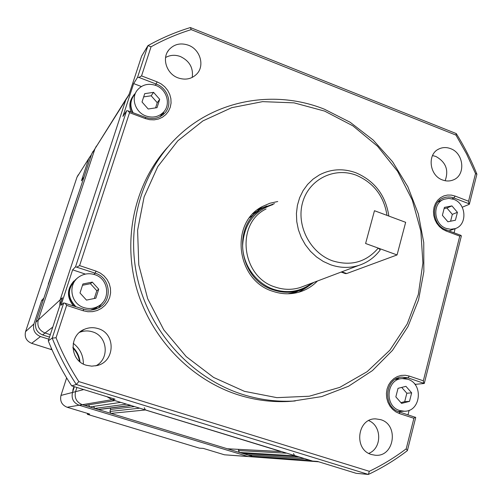 <?xml version="1.0" encoding="UTF-8"?>
<svg xmlns="http://www.w3.org/2000/svg" width="502" height="502" viewBox="0 0 502 502"><rect width="100%" height="100%" fill="white"/><g stroke="black" fill="none" stroke-linecap="round" stroke-linejoin="round"><path stroke-width="0.75" d="M126.335 98.593L94.985 148.718L38.271 319.95C36.903 326.124 39.162 330.479 45.054 333.008L50.3 334.677L45.054 333.008L42.582 334.916L49.503 337.106M127.332 97.005L125.713 100.093L60.158 299.838L59.769 305.8L60.158 299.838L125.713 100.093L129.196 94.056M73.229 343.312C80.019 348.564 83.401 355.472 83.376 364.032C83.401 355.472 80.019 348.564 73.229 343.312M83.746 389.571L75.551 391.679L76.894 387.462L75.551 391.679C74.221 397.917 76.48 402.253 82.315 404.694L84.794 405.447L114.889 400.59L111.984 399.699L313.781 461.432L224.438 454.793L203.26 448.393L199.482 448.186L87.323 414.313L89.67 414.056L67.136 407.247L79.134 405.227L247.957 456.475L79.134 405.227C73.405 402.836 71.196 398.575 72.501 392.457C71.196 398.575 73.405 402.836 79.134 405.227L82.315 404.694L254.163 456.914L314.152 461.457M107.039 396.731L111.984 399.699L107.039 396.731M88.647 404.825L89.751 406.953L120.687 402.372M93.617 406.382L94.696 408.452L98.881 409.544M131.141 405.459L126.466 404.148L94.696 408.452M110.327 408.095L110.547 409.463L109.925 411.452L110.929 413.391L227.381 448.775L280.925 451.574M144.25 407.687L145.429 409.971L281.089 451.58M238.783 449.403L238.456 450.558L239.429 452.44L242.661 453.419L298.395 456.939L294.661 455.791L239.429 452.44M293.526 453.588L294.661 455.791M246.677 453.67L247.273 454.818L303.716 458.571M251.282 455.088L251.866 456.218L254.163 456.914L224.438 454.793M369.303 471.303C382.436 465.009 394.741 457.504 406.218 448.794L413.899 418.285L399.68 413.661L395.921 411.922L392.583 409.318L389.841 405.98L387.839 402.077L386.678 397.804L386.414 393.386L387.061 389.044L388.579 384.996L390.901 381.451L393.894 378.583L397.415 376.531L401.28 375.408L405.296 375.251L409.262 376.073L423.343 380.792L459.769 236.122L446.209 231.052L442.62 229.226L439.432 226.603L436.803 223.321L434.876 219.537L433.747 215.452L433.471 211.273L434.061 207.213L435.491 203.467L437.675 200.242L440.511 197.688L443.85 195.924L447.52 195.052L451.342 195.109L455.119 196.075L468.554 201.227L475.526 173.56L466.571 153.919L455.979 135.107L191.199 29.624C177.313 33.935 163.934 39.652 151.064 46.774L141.551 75.902L157.145 81.876L161.217 83.947L164.788 86.827L167.681 90.366L169.745 94.395L170.893 98.706L171.063 103.098L170.241 107.346L168.471 111.237L165.829 114.588L162.46 117.223L158.513 119.005L154.189 119.846L149.709 119.696L145.298 118.566L129.547 112.68L79.605 265.608L96.039 271.118L100.331 273.101L104.083 275.968L107.108 279.57L109.267 283.737L110.446 288.261L110.591 292.917L109.693 297.473L107.786 301.708L104.974 305.417L101.391 308.397L97.206 310.512L92.632 311.642L87.894 311.729L83.238 310.769L66.628 305.367L56.048 337.752C62.223 353.113 69.816 367.728 78.827 381.589L369.303 471.303L368.368 474.446L76.298 384.482C66.697 369.855 58.665 354.399 52.202 338.116L63.735 302.888L61.018 305.266L72.627 269.838L75.538 266.819L126.623 110.729L122.902 116.408L133.657 83.583L137.548 77.358L147.921 45.657C161.512 38.064 175.656 32.034 190.365 27.554L456.255 133.582C464.344 146.515 471.227 160.056 476.9 174.2L469.332 204.289L468.862 203.693L453.952 197.989C450.388 196.671 446.906 196.652 443.511 197.939C430.39 202.287 432.04 225.323 445.858 229.74L460.899 235.363L461.376 235.927L424.272 383.472L408.101 377.849L402.002 377.109C384.651 377.598 382.329 407.354 399.404 411.973L415.725 417.463L407.386 450.627C395.3 459.901 382.292 467.839 368.368 474.446L356.219 473.33L317.528 461.432L311.673 461.018L309.025 460.202L251.866 456.218M244.411 391.328L276.878 397.647L309.238 396.235L339.81 387.362L367.113 371.687L389.891 350.164L407.185 323.985L418.317 294.467L422.904 263.023L420.845 231.096L412.293 200.097L397.653 171.395L377.567 146.258L352.875 125.833L324.637 111.105L294.078 102.86L262.602 101.636L231.692 107.685L202.921 120.9L177.815 140.817L157.804 166.564L144.105 196.909L137.598 230.274L138.778 264.836L147.663 298.665L163.777 329.833L186.192 356.577L213.601 377.429L244.411 391.328M324.399 109.204L350.164 122.275L373.162 140.033L392.602 161.788L407.831 186.731L418.342 213.99L423.751 242.61L423.845 271.588L418.561 299.895L408.007 326.501L392.476 350.383L372.44 370.589L348.57 386.233L321.713 396.586L292.892 401.079C276.037 401.882 259.308 399.674 242.692 394.459C192.831 378.652 151.121 333.893 138.019 280.712C124.992 227.506 141.508 170.711 178.16 136.186C217.046 99.095 275.579 89.613 324.399 109.204M257.526 209.748L266.882 206.021M277.731 201.522L269.919 203.241L262.584 206.435C229.307 222.65 236.135 280.574 273.032 291.373C282.005 294.367 290.871 294.567 299.625 291.969C306.496 289.83 312.426 286.178 317.427 281.02M167.831 147.055C135.176 182.722 122.356 237.578 136.475 287.91C150.707 338.197 190.892 379.863 238.469 394.948C254.884 400.1 271.425 402.278 288.085 401.487L295.27 400.947M380.591 419.634L375.741 418.881C357.211 417.965 353.37 449.823 371.574 454.548L375.182 455.226C394.371 457.404 399.209 424.629 380.591 419.634M450.564 148.636C446.554 147.124 442.708 147.218 439.024 148.918C426.932 153.988 429.292 175.562 442.482 179.954C446.196 181.335 449.786 181.329 453.243 179.936C465.931 175.355 463.992 153.223 450.564 148.636M445.13 180.72C448.976 170.147 445.889 162.058 435.849 156.455L432.517 155.57M98.103 328.615C93.428 327.178 88.841 327.417 84.33 329.343C68.448 335.474 69.86 360.938 86.413 365.274L91.665 366.153L96.955 365.563C115.253 361.791 116.037 333.453 98.103 328.615M95.945 365.789C109.913 358.648 107.528 335.951 92.456 331.835C88.114 330.498 83.828 330.667 79.586 332.343M188.445 45.23C180.532 42.557 173.987 44.132 168.797 49.949C161.569 58.47 166.664 73.894 178.041 77.879C185.401 80.351 191.645 79.065 196.765 74.026C204.967 65.762 200.242 49.453 188.445 45.23M192.222 77.427C193.465 67.933 189.543 60.98 180.469 56.563C175.179 54.618 170.216 54.938 165.585 57.51M96.39 146.057L94.985 148.718L38.271 319.95L62.399 297.774L48.28 340.833L52.202 338.116L56.048 337.752M151.064 46.774L147.921 45.657L141.627 56.136L128.838 95.135L91.671 153.957L35.924 322.102C34.582 328.164 36.803 332.431 42.582 334.916M78.827 381.589L76.298 384.482L71.686 385.862C62.355 371.662 54.555 356.652 48.28 340.833M368.775 453.369C382.072 448.368 381.966 425.796 368.7 420.626M469.332 204.289L462.223 207.226M454.072 232.815L455.132 228.617M424.272 383.472L415.725 384.3L414.533 383.898M408.013 414.777L409.155 410.266M415.512 385.159L415.725 384.3M66.634 377.855L60.98 395.419L72.501 392.457L73.957 386.565L72.815 390.142L73.279 390.016L74.346 386.684L72.501 392.457L75.551 391.679C74.221 397.917 76.48 402.253 82.315 404.694L115.027 399.184L71.686 385.862M307.393 286.949L298.828 292.202M439.99 201.051L438.786 201.057M399.485 378.878L408.101 377.849L409.262 376.073M397.289 378.301L399.322 378.828M126.623 110.729L128.01 110.835L145.486 117.374C152.941 119.79 159.291 118.447 164.543 113.339C173.052 104.874 168.321 88.239 156.241 84.066L138.928 77.44L137.548 77.358M133.657 83.583L141.376 86.526M163.865 111.77L162.805 114.945M63.735 302.888L83.558 309.15C88.659 310.713 93.573 310.336 98.298 308.015C113.013 301.269 110.848 277.644 95.179 273.157L75.538 266.819M72.627 269.838L85.403 274.105M98.461 307.927L102.678 302.606M459.769 236.122L460.899 235.363M468.862 203.693L468.554 201.227M413.899 418.285L415.167 417.106M423.732 383.076L423.343 380.792M65.128 303.152L66.628 305.367M79.605 265.608L76.931 267.051M141.551 75.902L138.928 77.44M128.01 110.835L129.547 112.68M407.386 450.627L406.218 448.794M190.365 27.554L191.199 29.624M456.255 133.582L455.979 135.107M476.9 174.2L475.526 173.56M93.058 151.34L91.671 153.957M35.924 322.102L38.271 319.95C36.903 326.124 39.162 330.479 45.054 333.008L52.804 327.047M72.897 347.252C76.963 351.306 79.347 356.182 80.05 361.867C79.347 356.182 76.963 351.306 72.897 347.252M446.196 228.41L450.664 229.295L455.044 228.648C467.607 225.166 466.509 203.523 453.62 199.307L448.788 198.378L444.075 199.25C432.027 203.216 433.521 224.356 446.196 228.41M451.938 205.889L457.422 212.308L455.414 220.24L447.891 221.765L442.381 215.327L444.421 207.376L451.938 205.889L446.906 208.016L452.34 214.379L457.422 212.308M452.34 214.379L450.595 221.219M444.113 208.575L446.906 208.016M450.451 230.387L449.328 231.039M438.127 201.766L438.641 201.647M145.938 115.975C152.796 118.202 158.632 116.96 163.445 112.241C171.201 104.472 166.846 89.262 155.796 85.44C148.397 83.037 142.267 84.568 137.391 90.04C130.602 98.059 135.308 112.373 145.938 115.975M160.006 116.74L161.311 115.002M153.568 92.349L159.705 99.34L157.032 107.654L148.19 109.003L142.016 101.988L144.72 93.654L153.568 92.349L151.171 95.775L157.245 102.697L159.705 99.34M134.047 95.217C130.206 100.607 129.88 106.443 133.061 112.724M157.245 102.697L155.582 107.88M143.666 96.892L151.171 95.775M162.51 113.452L160.722 116.351M131.072 111.977C129.008 106.462 129.529 101.385 132.635 96.748M132.641 112.567C129.572 106.255 129.955 100.406 133.796 95.035L135.107 93.573M84.041 307.638C88.766 309.088 93.303 308.724 97.658 306.553C111.061 300.303 109.016 278.742 94.696 274.644C89.03 272.912 83.759 273.684 78.883 276.96C67.437 284.402 70.688 303.898 84.041 307.638M90.448 310.085L94.809 308.523L98.022 306.358M92.286 282.105L98.725 289.202L95.838 298.194L86.476 300.102L80 292.98L82.924 283.975L92.286 282.105L90.435 283.686L96.804 290.708L98.725 289.202M75.808 279.79C67.205 288.637 67.237 297.592 75.902 306.659M96.804 290.708L94.301 298.508M82.504 285.268L90.435 283.686M96.466 307.914L93.253 309.753M99.34 305.555L94.934 308.812L92.305 309.916M73.449 305.856C66.647 297.322 66.816 289.039 73.957 281.001M75.093 306.396C66.728 296.858 67.067 287.778 76.122 279.162L76.856 278.66M399.768 410.542L404.367 411.232C420.852 411.709 423.707 383.71 407.743 379.261L402.19 378.577C386.258 378.991 384.099 406.3 399.768 410.542M405.936 386.339L411.659 392.846L409.5 401.368L401.587 403.401L395.84 396.875L398.03 388.328L405.936 386.339M401.707 387.406L406.833 393.235L411.659 392.846M406.833 393.235L404.687 401.669L409.5 401.368M404.687 401.669L400.922 402.642M400.427 411.408L398.72 411.734M395.821 379.035L397.559 379.092M266.073 208.964C235.262 223.647 241.343 277.11 275.334 287.094C283.705 289.899 291.963 290.049 300.114 287.558L304.074 286.065M287.834 293.789L294.109 292.39L298.213 290.871M274.475 203.599L263.475 207.696C231.177 223.302 237.703 279.445 273.446 289.918C282.18 292.835 290.809 293.017 299.324 290.457L306.992 287.175L313.8 282.388M292.873 293.432L296.036 292.384M292.49 293.475L302.813 289.196M332.719 260.889C351.055 266.38 366.228 262.119 378.244 248.101L365.6 243.501L374.467 210.714L386.998 215.377C383.955 196.169 373.745 182.797 356.357 175.267C334.476 166.739 309.15 179.114 302.681 202.268C295.885 225.298 310.142 253.077 332.719 260.889M388.862 216.073C385.668 195.36 374.699 180.933 355.962 172.795C343.255 168.201 331.088 168.898 319.448 174.884L313.129 179.088L307.619 184.397L303.076 190.666L299.631 197.732L297.391 205.387L296.425 213.432L296.764 221.627L298.401 229.74L301.294 237.546L305.36 244.813L310.481 251.333L316.505 256.93L323.263 261.442L330.561 264.742C340.086 268.024 349.461 268.256 358.673 265.445C367.508 262.584 374.705 257.388 380.271 249.864L378.244 248.101M255.713 211.875L252.977 213.789M262.333 208.349L258.398 210.25L252.707 214.065M258.75 210.752L249.67 217.617M397.063 254.941L405.66 222.323L374.467 210.714L365.6 243.501L397.063 254.941L346.694 273.54L345.401 273.59L341.128 272.071M91.489 154.509L88.835 158.456L81.424 180.789L84.154 176.641L43.9 298.062L41.766 300.296L33.916 323.953C32.592 329.908 34.776 334.106 40.467 336.547L48.819 339.189M58.056 255.355L48.255 284.182L58.056 255.355M79.479 361.39C78.707 356.244 76.517 351.776 72.922 347.999C76.517 351.776 78.707 356.244 79.479 361.39M79.611 190.352L69.991 218.621L79.611 190.352M78.256 174.803L76.982 177.219L25.564 331.627C24.328 337.168 26.355 341.071 31.657 343.33L52.032 349.794M60.98 395.419C59.763 401.092 61.815 405.032 67.136 407.247M87.599 413.435L87.323 414.313M43.021 300.704L41.766 300.296M96.302 365.588L95.549 365.864M130.501 405.384L98.147 409.506M134.473 406.601L110.547 409.463M139.644 408.189L109.925 411.452M145.429 409.971L110.929 413.391M280.737 451.518L227.381 448.775M286.171 453.187L238.456 450.558M452.07 198.811L453.952 197.989L455.119 196.075M155.394 85.296L157.145 81.876M93.805 274.374L95.179 273.157L96.039 271.118M446.209 231.052L445.858 229.74M399.68 413.661L399.404 411.973M83.558 309.15L83.238 310.769M145.298 118.566L145.486 117.374M272.925 204.59C254.025 210.84 243.928 224.469 242.635 245.465C242.673 264.686 255.838 283.266 273.609 289.334C287.803 293.758 300.623 291.656 312.068 283.04M346.694 273.54L341.812 271.814M50.52 349.254L51.524 348.633M31.657 343.33L40.467 336.547M25.564 331.627L33.916 323.953M76.982 177.219L88.835 158.456M130.859 405.497L98.699 409.569M262.584 206.435L257.689 209.623M292.892 401.079L288.085 401.487M374.981 418.906L375.741 418.881M437.951 149.502L439.024 148.918M80 331.998L84.33 329.343M167.398 52.07L168.797 49.949M442.444 198.415L443.511 197.939M401.129 377.209L402.002 377.109M318.657 461.784L313.781 461.432M455.044 228.648L449.026 230.926M443.103 199.677L437.97 201.948M163.445 112.241L159.943 116.771M97.658 306.553L94.809 308.523M94.282 309.263L94.934 308.812M404.367 411.232L398.155 411.508M401.399 378.665L395.3 379.349M294.109 292.39L299.324 290.457M293.664 293.193L294.235 292.986M300.114 287.558L358.673 265.445"/></g></svg>
